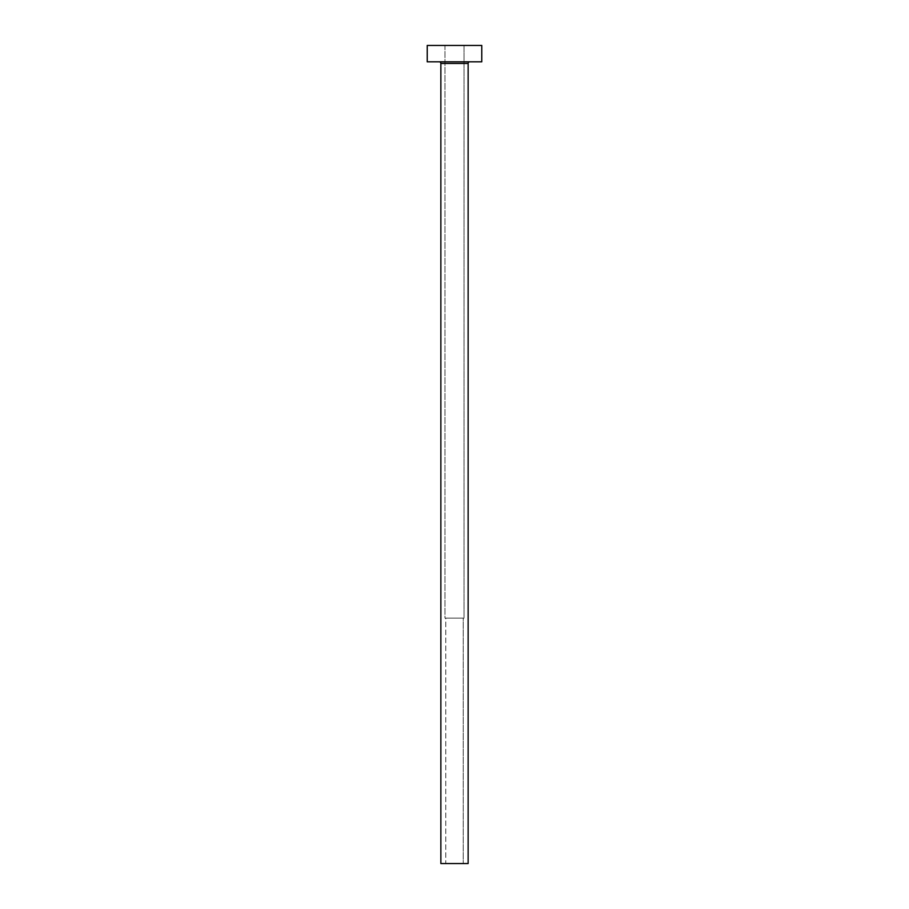 <?xml version="1.0" encoding="UTF-8"?>
<svg xmlns="http://www.w3.org/2000/svg" width="909" height="909" viewBox="0 0 909 909"><rect width="100%" height="100%" fill="white"/><g stroke="black" fill="none" stroke-linecap="round" stroke-linejoin="round"><path stroke-width="0.68" stroke-dasharray="4.54 3.41" d="M463.226 863.55L445.774 863.55L445.774 618.12L463.226 618.12L463.226 863.55L454.5 863.55L468.135 863.55L440.865 863.55L463.226 863.55L463.226 618.12L444.956 618.12L444.956 45.45L464.044 45.45L464.044 618.12L444.956 618.12L464.044 618.12L464.044 45.45L454.5 45.45L481.77 45.45L427.23 45.45L464.044 45.45L444.956 45.45L444.956 618.12L463.056 618.12L445.774 618.12L445.774 863.55L463.226 863.55M469.771 61.812L427.23 61.812L469.771 61.812M440.865 63.448L468.135 63.448L440.865 63.448M464.044 618.12L456.363 618.12L464.044 618.12"/><path stroke-width="1.36" d="M468.135 63.448A1.636 1.636 0 0 1 469.771 61.812A1.636 1.636 0 0 0 468.135 63.448L440.865 63.448L440.865 863.55L468.135 863.55L468.135 63.448L468.135 863.55L440.865 863.55L440.865 63.448A1.636 1.636 0 0 0 439.229 61.812A1.636 1.636 0 0 1 440.865 63.448L468.135 63.448M427.23 45.45L427.23 61.812L481.77 61.812L481.77 45.45L427.23 45.45L427.23 61.812L481.77 61.812L481.77 45.45L427.23 45.45"/></g></svg>
